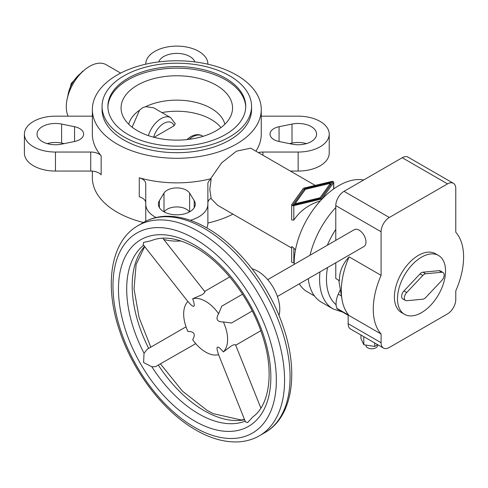 <?xml version="1.0" encoding="UTF-8"?>
<svg xmlns="http://www.w3.org/2000/svg" width="488" height="488" viewBox="0 0 488 488"><rect width="100%" height="100%" fill="white"/><g stroke="black" fill="none" stroke-linecap="round" stroke-linejoin="round"><path stroke-width="0.73" d="M120.682 73.096L106.134 64.703A33.007 19.056 120 0 0 80.703 73.542A33.007 19.056 120 0 0 66.295 106.762A33.007 19.056 120 0 0 68.125 116.168M159.417 200.611A18.446 10.651 0 0 0 158.362 204.161A18.446 10.651 0 0 0 173.691 214.659A18.446 10.651 0 0 0 194.2 207.711A18.446 10.651 0 0 0 195.255 204.161A18.446 10.651 0 0 0 194.2 200.611L189.625 193.138A13.591 7.845 0 0 0 176.809 187.911A13.591 7.845 0 0 0 163.999 193.138L159.417 200.611L159.417 207.711M61.61 124.068A18.446 10.651 0 0 0 37.021 134.102A18.446 10.651 0 0 0 49.318 144.143A18.446 10.651 0 0 0 61.61 144.143L74.554 141.502A13.591 7.845 0 0 0 83.619 134.102A13.591 7.845 0 0 0 74.554 126.709L61.61 124.068L61.61 143.088L64.203 143.618M47.171 143.618A18.446 10.651 180 0 1 61.61 143.088M292.007 144.143A18.446 10.651 0 0 0 316.596 134.102A18.446 10.651 0 0 0 304.305 124.068A18.446 10.651 0 0 0 292.007 124.068L279.063 126.709A13.591 7.845 0 0 0 270.004 134.102A13.591 7.845 0 0 0 279.063 141.502L292.007 144.143M289.421 143.618L292.007 143.088A18.446 10.651 180 0 1 304.305 143.088A18.446 10.651 180 0 1 306.446 143.618M194.877 61.903A18.446 10.651 0 0 0 178.071 53.424A18.446 10.651 0 0 0 159.417 60.5A18.446 10.651 0 0 0 158.74 61.903M117.089 144.015A84.454 48.757 0 0 0 236.528 144.015A84.454 48.757 0 0 0 261.263 109.532A84.454 48.757 0 0 0 209.126 64.483A84.454 48.757 0 0 0 117.089 75.054A84.454 48.757 0 0 0 92.354 109.532A84.454 48.757 0 0 0 117.089 144.015M92.354 116.101A11.651 6.728 180 0 1 90.719 116.168L55.467 116.168A31.067 17.934 0 0 0 24.4 134.102A31.067 17.934 0 0 0 55.467 152.042L90.719 152.042A11.651 6.728 180 0 1 101.15 155.776A84.454 48.757 180 0 1 92.354 134.102L92.354 109.532M92.354 171.129L92.354 177.699A84.454 48.757 0 0 0 117.089 212.176A84.454 48.757 0 0 0 143.454 222.498M207.876 223.04A84.454 48.757 0 0 0 232.935 214.134M291.678 248.05L217.703 205.338L210.834 198.354M207.876 202.831A11.651 6.728 180 0 1 211.139 198.165L209.803 189.612L211.139 179.139L210.554 178.803A84.454 48.757 180 0 1 139.275 177.784A11.651 6.728 180 0 1 145.747 183.811L145.747 204.161A31.067 17.934 0 0 0 156.075 217.52M210.554 178.803L221.637 162.852L236.528 151.146L250.704 148.169L315.193 185.397M308.257 278.672A65.038 37.552 120 0 0 321.391 302.188L333.06 308.928L342.869 312.174M363.639 180.005A63.098 36.429 120 0 0 317.798 203.819A63.098 36.429 120 0 0 294.191 262.904A63.098 36.429 120 0 0 294.209 264.368M299.278 283.857A63.098 36.429 120 0 0 307.257 291.793L314.473 295.954M291.678 246.714L291.678 261.873A1.555 0.897 0 0 0 293.825 262.703L294.191 262.611M291.8 247.056C291.641 246.269 292.318 246.66 293.825 248.227L295.484 249.832M102.059 106.366L102.059 109.532A74.749 43.157 0 0 0 123.952 140.05A74.749 43.157 0 0 0 229.665 140.05A74.749 43.157 0 0 0 251.558 109.532L251.558 106.366A74.749 43.157 0 0 0 205.411 66.49A74.749 43.157 0 0 0 123.952 75.847A74.749 43.157 0 0 0 102.059 106.366A74.749 43.157 0 0 0 148.206 146.235A74.749 43.157 0 0 0 229.665 136.878A74.749 43.157 0 0 0 251.558 106.366M137.396 85.193A55.742 32.184 0 0 0 122.262 114.57A55.742 32.184 0 0 0 160.918 138.793A55.742 32.184 0 0 0 216.221 130.705A55.742 32.184 0 0 0 231.355 114.57A55.742 32.184 0 0 0 203.35 79.648A55.742 32.184 0 0 0 137.396 85.193M132.12 127.179L139.574 110.184L142.386 107.891L145.674 106.665L153.598 107.793L170.727 117.687A19.416 11.212 120 0 0 161.022 118.651A19.416 11.212 120 0 0 148.376 135.627M139.574 110.184A48.538 28.023 0 0 0 128.747 124.245M128.076 78.226A68.924 39.79 0 0 0 107.885 106.366A68.924 39.79 0 0 0 150.432 143.124A68.924 39.79 0 0 0 225.547 134.499A68.924 39.79 0 0 0 245.732 106.366A68.924 39.79 0 0 0 203.185 69.601A68.924 39.79 0 0 0 128.076 78.226M245.72 107.153A68.924 39.79 0 0 0 202.55 71.034A68.924 39.79 0 0 0 128.076 79.812A68.924 39.79 0 0 0 107.897 107.153M320.049 197.786L330.413 183.335L305.39 189.32L295.026 203.764L320.049 197.786L320.049 198.573M295.026 203.764L295.026 204.557M330.413 183.335L330.413 185.08L320.878 198.372M304.427 188.758L332.749 181.987L321.012 198.341L292.696 205.112L304.427 188.758L304.427 190.503L294.203 204.753M331.236 184.092L330.413 184.287M333.646 182.64A1.555 0.897 0 0 0 333.761 182.299A1.555 0.897 0 0 0 331.614 181.469L304.054 188.063A1.555 0.897 0 0 0 303.213 188.545L291.8 204.46A1.555 0.897 0 0 0 291.678 204.801A1.555 0.897 0 0 0 293.825 205.631L321.385 199.043A1.555 0.897 0 0 0 322.226 198.555L333.646 182.64L333.646 188.954M291.8 261.531A1.555 0.897 0 0 0 291.678 261.873M161.9 112.588A48.538 28.023 180 0 1 220.948 127.6M154.068 137.329L174.082 125.77L175.265 123.69L170.727 117.687M224.87 124.245A48.538 28.023 0 0 0 194.23 102.004A48.538 28.023 0 0 0 145.674 106.665M320.335 200.91C308.916 204.374 300.077 210.773 293.825 220.106L291.678 219.929M335.787 207.516A65.038 37.552 120 0 0 310.045 255.224M290.36 171.062L298.156 171.062A31.067 17.934 0 0 0 329.217 153.128L329.217 134.102A31.067 17.934 0 0 0 298.156 116.168L262.904 116.168A11.651 6.728 180 0 1 261.263 116.101M164.157 211.914A13.591 7.845 180 0 1 176.809 206.93A13.591 7.845 180 0 1 189.46 211.914M163.773 239.462A31.067 17.934 0 0 0 180.987 240.956M206.778 227.908A31.067 17.934 0 0 0 207.876 223.187L207.876 183.811A11.651 6.728 180 0 1 211.139 179.139M139.275 177.784L139.275 196.81A11.651 6.728 180 0 1 145.747 202.831M261.263 109.532L261.263 134.102A84.454 48.757 180 0 1 255.919 151.176M24.4 134.102L24.4 153.128A31.067 17.934 0 0 0 55.467 171.062L90.719 171.062A11.651 6.728 180 0 1 101.15 174.802L101.15 155.776M207.876 64.19L207.876 64.044A31.067 17.934 0 0 0 176.809 46.11A31.067 17.934 0 0 0 145.747 64.044L145.747 64.19M258.341 152.579A11.651 6.728 180 0 1 262.904 152.042L298.156 152.042A31.067 17.934 0 0 0 329.217 134.102M190.314 220.314A31.067 17.934 0 0 0 207.876 204.161M145.747 204.161L145.747 221.253M463.6 257.042A63.873 36.881 120 0 0 455.774 232.215L455.774 188.636A11.651 6.728 120 0 0 453.364 183.305A11.651 6.728 120 0 0 447.539 183.878L389.326 217.489A11.651 6.728 120 0 0 381.091 231.751L381.091 275.336A63.873 36.881 120 0 0 373.265 309.191A63.873 36.881 120 0 0 381.091 334.018L381.091 342.722A11.651 6.728 120 0 0 383.501 348.054A11.651 6.728 120 0 0 389.326 347.474L447.539 313.869A11.651 6.728 120 0 0 455.774 299.601L455.774 290.897A63.873 36.881 120 0 0 463.6 257.042M381.091 275.336L349.127 256.883A63.873 36.881 120 0 0 341.307 290.738A63.873 36.881 120 0 0 342.003 299.455A63.873 36.881 120 0 0 349.127 315.565L381.091 334.018M349.127 256.883C342.436 264.234 339.215 272.151 339.465 280.643L335.787 278.52L335.787 262.782M267.711 279.667L354.27 229.689A9.705 5.606 60 0 1 361.754 232.288A9.705 5.606 60 0 1 365.988 242.06A9.705 5.606 60 0 1 363.981 246.501L277.416 296.478M218.575 354.678L245.452 421.845L247.623 422.584L252.894 416.85C269.077 405.498 274.451 373.039 263.026 337.464C251.954 300.663 223.998 263.526 195.865 247.733C178.181 237.973 163.291 235.631 151.207 240.712L143.6 242.414L143.155 244.665L187.886 301.523M162.76 238.174L204.954 291.812L204.118 293.251L201.971 294.752L192.656 298.754C194.254 303.231 194.651 305.732 193.834 306.263C192.967 306.708 190.997 305.116 187.923 301.486A31.067 17.934 -120 0 0 183.671 314.028A31.067 17.934 -120 0 0 187.923 331.474C190.997 331.401 192.967 332.084 193.834 333.524C194.651 334.994 194.254 337.043 192.656 339.672A31.067 17.934 -120 0 0 218.624 354.666C217.02 350.189 216.629 347.682 217.441 347.157C218.313 346.712 220.283 348.304 223.358 351.933L231.483 345.864L233.856 344.76L235.521 344.754L260.873 408.108M195.737 343.637L155.568 366.616L151.884 366.805L143.6 362.529L144.039 353.22L147.315 349.176L186.032 326.82M377.578 344.748L377.578 345.419A5.825 3.361 180 0 1 375.876 347.798A5.825 3.361 180 0 1 369.526 348.524A5.825 3.361 180 0 1 365.933 345.419L365.933 345.089M404.534 314.327L401.447 312.54A33.977 19.618 -60 0 1 394.408 296.985A33.977 19.618 -60 0 1 409.237 262.794A33.977 19.618 -60 0 1 435.418 253.693L438.511 255.474A33.977 19.618 -60 0 1 445.544 271.029A33.977 19.618 -60 0 1 430.715 305.22A33.977 19.618 -60 0 1 404.534 314.327A33.977 19.618 -60 0 1 397.494 298.772A33.977 19.618 -60 0 1 412.329 264.575A33.977 19.618 -60 0 1 438.511 255.474M279.002 315.486A31.067 17.934 -120 0 0 279.776 309.27A31.067 17.934 -120 0 0 252.04 268.784M252.235 311.015L231.483 323.001L223.358 321.946C220.283 322.019 218.313 321.336 217.441 319.896C216.629 318.42 217.02 316.376 218.624 313.747A31.067 17.934 -120 0 0 192.656 298.754M218.624 313.747L221.772 306.183L242.53 294.203M223.358 351.933A31.067 17.934 -120 0 0 227.603 339.392A31.067 17.934 -120 0 0 223.358 321.946M406.717 292.519L422.785 275.482A5.435 3.142 -60 0 1 425.75 273.768L441.817 272.261A5.435 3.142 -60 0 1 443.049 272.505A5.435 3.142 -60 0 1 441.817 280.447L425.75 297.491A5.435 3.142 -60 0 1 422.785 299.205L406.717 300.712A5.435 3.142 -60 0 1 405.485 300.468A5.435 3.142 -60 0 1 406.717 292.519L403.972 290.94L420.04 273.896A5.435 3.142 -60 0 1 423.005 272.182L439.072 270.675A5.435 3.142 -60 0 1 440.304 270.919L443.049 272.505M405.485 300.468L402.74 298.882A5.435 3.142 -60 0 1 403.972 290.94M377.681 344.693L374.656 346.437L374.656 342.948M374.656 346.437L363.828 344.76L363.743 336.647M364.158 336.885L363.828 336.836M363.828 344.76L360.931 338.513L360.931 335.018M340.337 289.616L338.3 294.16A17.476 10.089 120 0 0 336.921 308.367A3.886 2.245 120 0 0 337.537 309.093L348.145 315.217M453.364 183.305L408.06 157.148A11.651 6.728 120 0 0 402.234 157.722L344.022 191.333A11.651 6.728 120 0 0 335.787 205.601L335.787 240.358M348.145 314.382L348.145 323.696A11.651 6.728 120 0 0 350.555 329.034L383.501 348.054M81.374 72.852A22.326 12.889 120 0 0 67.808 96.349M335.787 229.342A65.038 37.552 120 0 0 327.302 245.257M319.988 271.901A65.038 37.552 120 0 0 319.585 279.154A65.038 37.552 120 0 0 333.06 308.928M327.527 267.546A60.189 34.752 120 0 0 326.454 279.154A60.189 34.752 120 0 0 336.104 304.744M186.739 139.617L190.655 136.689C195.346 134.273 199.226 134.017 202.306 135.92A19.416 11.212 120 0 0 192.595 136.878A19.416 11.212 120 0 0 189.21 139.324M174.082 125.77A15.531 8.967 120 0 0 163.767 123.403A15.531 8.967 120 0 0 153.586 137.201M321.385 199.043L321.385 199.769M293.825 205.631L293.825 220.106M322.226 198.555L322.226 198.884M293.825 248.227L293.825 262.703M279.063 126.709L279.063 141.502M292.007 124.068L292.007 143.088M74.554 126.709L74.554 141.502M194.2 200.611L194.2 207.711M163.999 193.138L163.999 211.822M189.625 193.138L189.625 211.822M55.467 152.042L55.467 171.062M90.719 152.042L90.719 171.062M262.904 152.042L262.904 155.208M298.156 152.042L298.156 171.062M138.104 225.584C110.489 241.127 104.054 285.175 119.462 330.388C132.87 371.533 163.565 411.75 195.865 430.038C210.444 438.456 224.48 442.402 237.985 441.89C245.824 441.506 252.979 439.468 259.445 435.76A121.347 70.058 -120 0 0 284.577 380.213A121.347 70.058 -120 0 0 198.775 231.593A121.347 70.058 -120 0 0 138.104 225.584L143.594 222.412C150.097 218.691 157.295 216.648 165.182 216.282C178.651 215.794 192.65 219.746 207.18 228.134C239.474 246.428 270.169 286.645 283.577 327.79C298.985 372.997 292.55 417.045 264.941 432.588A121.347 70.058 -120 0 0 290.073 377.041A121.347 70.058 -120 0 0 204.265 228.427A121.347 70.058 -120 0 0 143.594 222.412M276.342 380.213A115.522 66.697 -120 0 0 194.657 238.73A115.522 66.697 -120 0 0 112.972 285.889A115.522 66.697 -120 0 0 194.657 427.372A115.522 66.697 -120 0 0 276.342 380.213M144.546 246.428A101.931 58.847 -120 0 0 132.193 285.889A101.931 58.847 -120 0 0 148.681 348.389M143.618 245.25A101.931 58.847 -120 0 0 126.697 289.061A101.931 58.847 -120 0 0 144.039 353.22M158.386 365.201A101.931 58.847 -120 0 0 204.265 410.725A101.931 58.847 -120 0 0 244.616 419.759M194.657 421.034A107.757 62.214 -120 0 0 270.852 377.041A107.757 62.214 -120 0 0 194.657 245.067A107.757 62.214 -120 0 0 118.462 289.061A107.757 62.214 -120 0 0 194.657 421.034M151.884 366.805A101.931 58.847 -120 0 0 198.775 413.897A101.931 58.847 -120 0 0 245.171 421.15M420.04 273.896L422.785 275.482M423.005 272.182L425.75 273.768M439.072 270.675L441.817 272.261M336.921 308.367L348.145 314.845M338.3 294.16L341.411 295.96M381.091 342.722L348.145 323.696M381.091 231.751L335.787 205.601M447.539 183.878L402.234 157.722M389.326 217.489L344.022 191.333M83.448 70.87L82.484 71.394L71.254 83.442L67.13 99.137M203.038 136.341L202.306 135.92M291.678 219.972L291.678 204.801M333.761 188.868L333.761 182.299M160.515 363.975L182.481 391.169L207.18 410.439L213.299 413.671L241.072 419.948L244.537 419.552M204.643 291.415L229.708 276.94M235.704 345.223L260.775 330.748M150.804 347.157L139.062 317.511L134.041 288.872L136.14 264.344L144.686 246.605M259.445 435.76L264.941 432.588M338.757 280.234L342.003 299.455"/></g></svg>
